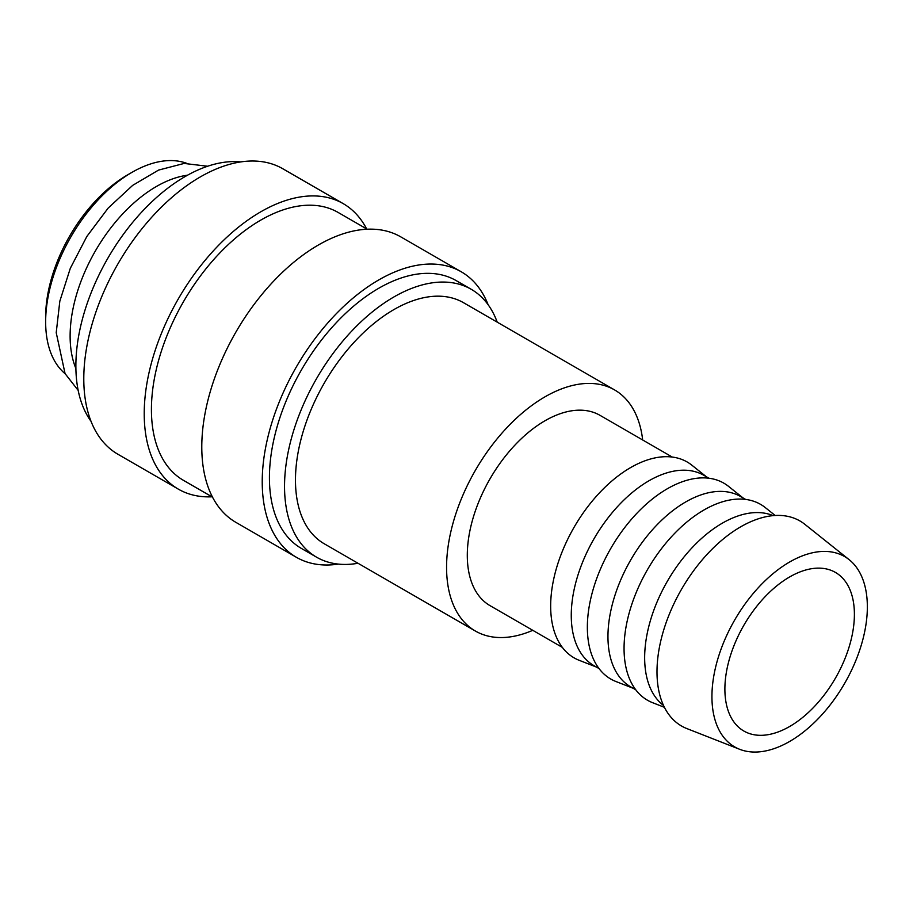 <?xml version="1.0" encoding="UTF-8"?>
<svg xmlns="http://www.w3.org/2000/svg" width="913" height="913" viewBox="0 0 913 913"><rect width="100%" height="100%" fill="white"/><g stroke="black" fill="none" stroke-linecap="round" stroke-linejoin="round"><path stroke-width="1.37" d="M497.208 322.152A154.674 89.303 120 0 0 471.234 289.295L456.123 280.576A154.674 89.303 120 0 0 336.943 322.015A154.674 89.303 120 0 0 269.426 477.67A154.674 89.303 120 0 0 301.461 548.473L316.571 557.192A154.674 89.303 120 0 0 358.01 563.264M471.234 289.295A154.674 89.303 120 0 0 352.053 330.734A154.674 89.303 120 0 0 284.536 486.389A154.674 89.303 120 0 0 316.571 557.192M488.124 304.725A164.842 95.169 120 0 0 461.213 271.766L400.773 236.866A164.842 95.169 120 0 0 273.74 281.033A164.842 95.169 120 0 0 201.784 446.925A164.842 95.169 120 0 0 235.931 522.384L296.371 557.284A164.842 95.169 120 0 0 338.369 564.108M461.213 271.766A164.842 95.169 120 0 0 334.181 315.921A164.842 95.169 120 0 0 262.225 481.824A164.842 95.169 120 0 0 296.371 557.284M367.174 229.22L338.118 212.444A154.674 89.303 120 0 0 218.937 253.882A154.674 89.303 120 0 0 151.421 409.538A154.674 89.303 120 0 0 183.456 480.341L212.501 497.117M366.638 228.912A164.842 95.169 120 0 0 343.208 203.633L282.768 168.734A164.842 95.169 120 0 0 155.746 212.9A164.842 95.169 120 0 0 83.791 378.792A164.842 95.169 120 0 0 117.925 454.263L178.366 489.151A164.842 95.169 120 0 0 211.964 496.809M343.208 203.633A164.842 95.169 120 0 0 216.187 247.8A164.842 95.169 120 0 0 144.22 413.692A164.842 95.169 120 0 0 178.366 489.151M240.77 161.921A154.674 89.303 120 0 0 130.981 224.45A154.674 89.303 120 0 0 75.87 365.919A154.674 89.303 120 0 0 91.015 421.304M187.519 175.205A122.102 70.495 120 0 0 70.118 336.007A122.102 70.495 120 0 0 75.893 368.532M186.617 163.29A122.102 70.495 120 0 0 131.997 172.34L127.672 174.828A116.008 66.98 120 0 0 45.65 316.902L45.65 321.89A122.102 70.495 120 0 0 65.12 373.714M849.147 559.669L804.821 524.302A118.393 68.349 120 0 0 712.072 549.181A118.393 68.349 120 0 0 656.995 671.808A118.393 68.349 120 0 0 686.884 728.585L739.667 749.299A109.902 63.454 120 0 0 822.476 714.103A109.902 63.454 120 0 0 867.35 606.86A109.902 63.454 120 0 0 849.147 559.669A109.902 63.454 120 0 0 763.051 582.768A109.902 63.454 120 0 0 711.935 696.585A109.902 63.454 120 0 0 739.667 749.299M773.128 515.64A109.902 63.454 120 0 0 690.011 549.98A109.902 63.454 120 0 0 644.658 657.748A109.902 63.454 120 0 0 663.523 705.464M775.183 515.48L765.254 507.56A113.086 65.291 120 0 0 676.659 531.332A113.086 65.291 120 0 0 624.058 648.458A113.086 65.291 120 0 0 652.601 702.69L664.424 707.324M745.636 499.422L740.614 496.524A109.902 63.454 120 0 0 655.933 525.968A109.902 63.454 120 0 0 607.955 636.566A109.902 63.454 120 0 0 630.723 686.873L635.745 689.772M743.011 497.905L728.563 486.378A113.086 65.291 120 0 0 639.956 510.139A113.086 65.291 120 0 0 587.356 627.265A113.086 65.291 120 0 0 615.898 681.497L633.108 688.254M708.945 478.241L703.923 475.342A109.902 63.454 120 0 0 619.231 504.775A109.902 63.454 120 0 0 571.264 615.373A109.902 63.454 120 0 0 594.021 665.68L599.042 668.578M706.308 476.712L691.86 465.185A113.086 65.291 120 0 0 603.265 488.957A113.086 65.291 120 0 0 550.665 606.084A113.086 65.291 120 0 0 579.207 660.316L596.417 667.061M672.242 457.048L599.955 415.312A109.902 63.454 120 0 0 515.263 444.757A109.902 63.454 120 0 0 467.296 555.344A109.902 63.454 120 0 0 490.053 605.661L562.351 647.397M475.399 631.043L324.298 543.806A139.198 80.367 -60 0 1 295.47 480.078A139.198 80.367 -60 0 1 356.23 339.99A139.198 80.367 -60 0 1 463.507 302.694L614.597 389.931A139.198 80.367 120 0 0 507.331 427.227A139.198 80.367 120 0 0 446.571 567.315A139.198 80.367 120 0 0 475.399 631.043A139.198 80.367 120 0 0 532.77 630.324M854.397 614.335A91.585 52.874 -60 0 1 814.419 706.502A91.585 52.874 -60 0 1 743.855 731.039A91.585 52.874 -60 0 1 724.888 689.11A91.585 52.874 -60 0 1 764.854 596.954A91.585 52.874 -60 0 1 835.429 572.417A91.585 52.874 -60 0 1 854.397 614.335M131.997 172.34A122.102 70.495 120 0 0 45.65 321.89M642.672 439.975A139.198 80.367 120 0 0 614.597 389.931M207.593 166.246L184.129 163.438L158.554 170.092L132.647 185.385L108.168 208.084L86.861 236.444L70.312 268.296L59.824 301.199L56.218 332.686L65.063 373.6L78.176 390.399"/></g></svg>
